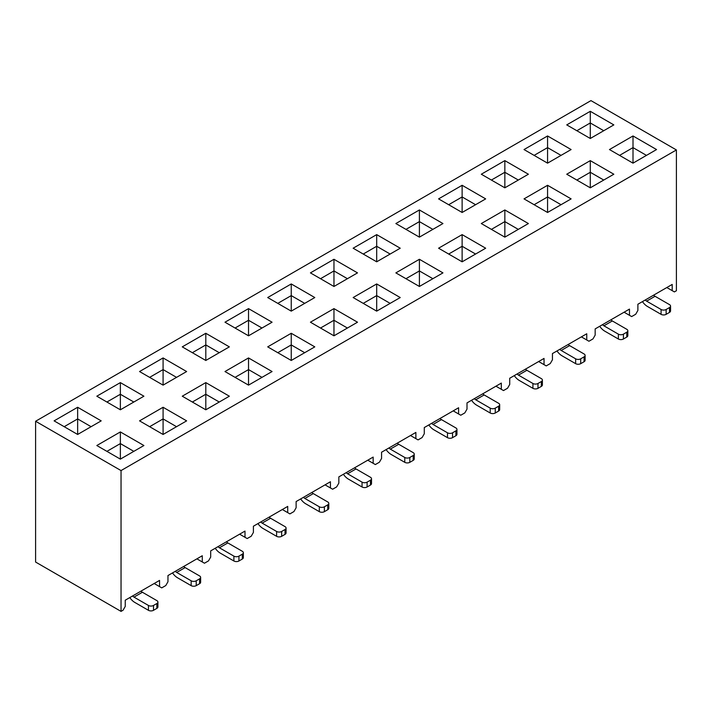 <?xml version="1.0" encoding="UTF-8"?>
<svg xmlns="http://www.w3.org/2000/svg" width="712" height="712" viewBox="0 0 712 712"><rect width="100%" height="100%" fill="white"/><g stroke="black" fill="none" stroke-linecap="round" stroke-linejoin="round"><path stroke-width="1.07" d="M121.04 470.579L121.04 611.386L123.06 610.22L125.241 606.428L125.241 600.216L159.559 580.405L159.559 586.617L161.74 587.881L165.78 585.549L167.961 581.766L167.961 575.554L202.279 555.743L202.279 561.955L204.46 563.219L208.5 560.887L210.681 557.104L210.681 550.883L244.999 531.081L244.999 537.293L247.18 538.557L251.22 536.225L253.401 532.434L253.401 526.221L287.719 506.41L287.719 512.631L289.9 513.895L293.94 511.563L296.121 507.772L296.121 501.559L330.439 481.748L330.439 487.96L332.62 489.224L336.66 486.892L338.841 483.11L338.841 476.898L373.159 457.086L373.159 463.298L375.34 464.562L379.38 462.23L381.561 458.448L381.561 452.227L415.879 432.424L415.879 438.637L418.06 439.9L422.1 437.568L424.281 433.777L424.281 427.565L458.599 407.753L458.599 413.975L460.78 415.23L464.82 412.907L467.001 409.115L467.001 402.903L501.319 383.092L501.319 389.304L503.5 390.568L507.54 388.236L509.721 384.453L509.721 378.241L544.039 358.43L544.039 364.642L546.22 365.906L550.26 363.574L552.441 359.791L552.441 353.57L586.759 333.768L586.759 339.98L588.94 341.244L592.98 338.912L595.161 335.121L595.161 328.908L629.479 309.097L629.479 315.318L631.66 316.573L635.7 314.25L637.881 310.459L637.881 304.247L672.199 284.435L672.199 290.647L674.38 291.911L676.4 290.745L676.4 149.947L121.04 470.579L35.6 421.255L590.96 100.614L676.4 149.947M376.684 311.135L353.143 297.545L376.684 283.946L400.233 297.545L376.684 311.135L376.684 295.605L363.236 303.365M333.964 335.806L310.423 322.207L333.964 308.616L357.513 322.207L333.964 335.806L333.964 320.267L320.516 328.036M291.244 360.468L267.703 346.869L291.244 333.278L314.793 346.869L291.244 360.468L291.244 344.928L277.796 352.698M120.364 459.124L96.823 445.525L120.364 431.935L143.913 445.525L120.364 459.124L120.364 443.585L106.916 451.355M504.844 237.141L481.303 223.55L504.844 209.96L528.393 223.55L504.844 237.141L504.844 221.61L491.396 229.38M248.524 385.13L224.983 371.539L248.524 357.94L272.073 371.539L248.524 385.13L248.524 369.59L235.076 377.36M462.124 261.811L438.583 248.212L462.124 234.622L485.673 248.212L462.124 261.811L462.124 246.272L448.676 254.042M547.564 212.479L524.023 198.888L547.564 185.289L571.113 198.888L547.564 212.479L547.564 196.948L534.116 204.709M590.284 187.817L566.743 174.226L590.284 160.627L613.833 174.226L590.284 187.817L590.284 172.277L576.836 180.047M419.404 286.473L395.863 272.883L419.404 259.284L442.953 272.883L419.404 286.473L419.404 270.934L405.956 278.703M205.804 409.792L182.263 396.201L205.804 382.602L229.353 396.201L205.804 409.792L205.804 394.261L192.356 402.022M163.084 434.462L139.543 420.863L163.084 407.273L186.633 420.863L163.084 434.462L163.084 418.923L149.636 426.693M633.004 163.155L609.463 149.556L633.004 135.965L656.553 149.556L633.004 163.155L633.004 147.615L619.556 155.385M462.124 212.479L438.583 198.888L462.124 185.289L485.673 198.888L462.124 212.479L462.124 196.948L448.676 204.709M291.244 311.135L267.703 297.545L291.244 283.946L314.793 297.545L291.244 311.135L291.244 295.605L277.796 303.365M77.644 434.462L54.103 420.863L77.644 407.273L101.193 420.863L77.644 434.462L77.644 418.923L64.196 426.693M590.284 138.484L566.743 124.894L590.284 111.303L613.833 124.894L590.284 138.484L590.284 122.954L576.836 130.723M120.364 409.792L96.823 396.201L120.364 382.602L143.913 396.201L120.364 409.792L120.364 394.261L106.916 402.022M504.844 187.817L481.303 174.226L504.844 160.627L528.393 174.226L504.844 187.817L504.844 172.277L491.396 180.047M419.404 237.141L395.863 223.55L419.404 209.96L442.953 223.55L419.404 237.141L419.404 221.61L405.956 229.38M376.684 261.811L353.143 248.212L376.684 234.622L400.233 248.212L376.684 261.811L376.684 246.272L363.236 254.042M163.084 385.13L139.543 371.539L163.084 357.94L186.633 371.539L163.084 385.13L163.084 369.59L149.636 377.36M248.524 335.806L224.983 322.207L248.524 308.616L272.073 322.207L248.524 335.806L248.524 320.267L235.076 328.036M205.804 360.468L182.263 346.869L205.804 333.278L229.353 346.869L205.804 360.468L205.804 344.928L192.356 352.698M547.564 163.155L524.023 149.556L547.564 135.965L571.113 149.556L547.564 163.155L547.564 147.615L534.116 155.385M333.964 286.473L310.423 272.883L333.964 259.284L357.513 272.883L333.964 286.473L333.964 270.934L320.516 278.703M121.04 611.386L35.6 562.053L35.6 421.255M666.815 287.541L672.199 290.647M624.095 312.203L629.479 315.318M603.74 130.723L590.284 122.954L590.284 111.303M646.46 155.385L633.004 147.615L633.004 135.965M653.652 295.142A4.761 2.75 -120 0 0 655.04 296.281L669.503 304.629A3.569 2.056 0 0 1 670.553 306.089A3.569 2.056 0 0 1 669.503 307.548L666.138 309.489L666.138 314.348L669.503 312.399L669.503 307.548M666.138 314.348A3.569 2.056 180 0 1 661.092 314.348L647.475 306.48A11.89 6.862 -120 0 1 642.429 301.621M655.04 296.281L646.63 301.14L661.092 309.489A3.569 2.056 0 0 0 666.138 309.489M646.63 301.14A4.761 2.75 60 0 1 645.25 299.992M670.553 306.089L670.553 310.948A3.569 2.056 180 0 1 669.503 312.399M561.02 155.385L547.564 147.615L547.564 135.965M518.3 180.047L504.844 172.277L504.844 160.627M475.58 204.709L462.124 196.948L462.124 185.289M432.86 229.38L419.404 221.61L419.404 209.96M390.14 254.042L376.684 246.272L376.684 234.622M347.42 278.703L333.964 270.934L333.964 259.284M304.7 303.365L291.244 295.605L291.244 283.946M261.98 328.036L248.524 320.267L248.524 308.616M219.26 352.698L205.804 344.928L205.804 333.278M176.54 377.36L163.084 369.59L163.084 357.94M133.82 402.022L120.364 394.261L120.364 382.602M91.1 426.693L77.644 418.923L77.644 407.273M603.74 180.047L590.284 172.277L590.284 160.627M561.02 204.709L547.564 196.948L547.564 185.289M518.3 229.38L504.844 221.61L504.844 209.96M475.58 254.042L462.124 246.272L462.124 234.622M432.86 278.703L419.404 270.934L419.404 259.284M390.14 303.365L376.684 295.605L376.684 283.946M347.42 328.036L333.964 320.267L333.964 308.616M304.7 352.698L291.244 344.928L291.244 333.278M261.98 377.36L248.524 369.59L248.524 357.94M219.26 402.022L205.804 394.261L205.804 382.602M176.54 426.693L163.084 418.923L163.084 407.273M133.82 451.355L120.364 443.585L120.364 431.935M610.932 319.804A4.761 2.75 -120 0 0 612.32 320.943L626.783 329.3A3.569 2.056 0 0 1 627.833 330.751A3.569 2.056 0 0 1 626.783 332.21L623.418 334.151L623.418 339.01L626.783 337.07L626.783 332.21M623.418 339.01A3.569 2.056 180 0 1 618.372 339.01L604.755 331.142A11.89 6.862 -120 0 1 599.709 326.292M612.32 320.943L603.909 325.802L618.372 334.151A3.569 2.056 0 0 0 623.418 334.151M603.909 325.802A4.761 2.75 60 0 1 602.53 324.663M627.833 330.751L627.833 335.61A3.569 2.056 180 0 1 626.783 337.07M568.212 344.466A4.761 2.75 -120 0 0 569.6 345.614L584.062 353.962A3.569 2.056 0 0 1 585.113 355.422A3.569 2.056 0 0 1 584.062 356.872L580.698 358.821L580.698 363.672L584.062 361.732L584.062 356.872M580.698 363.672A3.569 2.056 180 0 1 575.652 363.672L562.035 355.804A11.89 6.862 -120 0 1 556.989 350.954M569.6 345.614L561.189 350.464L575.652 358.821A3.569 2.056 0 0 0 580.698 358.821M561.189 350.464A4.761 2.75 60 0 1 559.81 349.325M585.113 355.422L585.113 360.272A3.569 2.056 180 0 1 584.062 361.732M525.492 369.136A4.761 2.75 -120 0 0 526.88 370.276L541.342 378.624A3.569 2.056 0 0 1 542.393 380.083A3.569 2.056 0 0 1 541.342 381.543L537.978 383.483L537.978 388.334L541.342 386.393L541.342 381.543M537.978 388.334A3.569 2.056 180 0 1 532.932 388.334L519.315 380.475A11.89 6.862 -120 0 1 514.269 375.616M526.88 370.276L518.469 375.126L532.932 383.483A3.569 2.056 0 0 0 537.978 383.483M518.469 375.126A4.761 2.75 60 0 1 517.09 373.987M542.393 380.083L542.393 384.934A3.569 2.056 180 0 1 541.342 386.393M482.772 393.798A4.761 2.75 -120 0 0 484.16 394.938L498.623 403.295A3.569 2.056 0 0 1 499.673 404.745A3.569 2.056 0 0 1 498.623 406.205L495.258 408.145L495.258 413.005L498.623 411.055L498.623 406.205M495.258 413.005A3.569 2.056 180 0 1 490.212 413.005L476.595 405.137A11.89 6.862 -120 0 1 471.549 400.278M484.16 394.938L475.749 399.797L490.212 408.145A3.569 2.056 0 0 0 495.258 408.145M475.749 399.797A4.761 2.75 60 0 1 474.37 398.649M499.673 404.745L499.673 409.605A3.569 2.056 180 0 1 498.623 411.055M440.052 418.46A4.761 2.75 -120 0 0 441.44 419.599L455.903 427.957A3.569 2.056 0 0 1 456.953 429.407A3.569 2.056 0 0 1 455.903 430.867L452.538 432.807L452.538 437.666L455.903 435.726L455.903 430.867M452.538 437.666A3.569 2.056 180 0 1 447.492 437.666L433.875 429.799A11.89 6.862 -120 0 1 428.829 424.948M441.44 419.599L433.03 424.459L447.492 432.807A3.569 2.056 0 0 0 452.538 432.807M433.03 424.459A4.761 2.75 60 0 1 431.65 423.32M456.953 429.407L456.953 434.267A3.569 2.056 180 0 1 455.903 435.726M397.332 443.122A4.761 2.75 -120 0 0 398.72 444.27L413.183 452.618A3.569 2.056 0 0 1 414.233 454.078A3.569 2.056 0 0 1 413.183 455.529L409.818 457.478L409.818 462.328L413.183 460.388L413.183 455.529M409.818 462.328A3.569 2.056 180 0 1 404.772 462.328L391.155 454.461A11.89 6.862 -120 0 1 386.109 449.61M398.72 444.27L390.31 449.121L404.772 457.478A3.569 2.056 0 0 0 409.818 457.478M390.31 449.121A4.761 2.75 60 0 1 388.93 447.982M414.233 454.078L414.233 458.928A3.569 2.056 180 0 1 413.183 460.388M354.612 467.793A4.761 2.75 -120 0 0 356 468.932L370.462 477.28A3.569 2.056 0 0 1 371.513 478.74A3.569 2.056 0 0 1 370.462 480.199L367.098 482.14L367.098 486.99L370.462 485.05L370.462 480.199M367.098 486.99A3.569 2.056 180 0 1 362.052 486.99L348.435 479.132A11.89 6.862 -120 0 1 343.389 474.272M356 468.932L347.59 473.783L362.052 482.14A3.569 2.056 0 0 0 367.098 482.14M347.59 473.783A4.761 2.75 60 0 1 346.21 472.643M371.513 478.74L371.513 483.59A3.569 2.056 180 0 1 370.462 485.05M311.892 492.455A4.761 2.75 -120 0 0 313.28 493.594L327.743 501.951A3.569 2.056 0 0 1 328.793 503.402A3.569 2.056 0 0 1 327.743 504.861L324.378 506.802L324.378 511.661L327.743 509.712L327.743 504.861M324.378 511.661A3.569 2.056 180 0 1 319.332 511.661L305.715 503.793A11.89 6.862 -120 0 1 300.669 498.934M313.28 493.594L304.87 498.453L319.332 506.802A3.569 2.056 0 0 0 324.378 506.802M304.87 498.453A4.761 2.75 60 0 1 303.49 497.305M328.793 503.402L328.793 508.261A3.569 2.056 180 0 1 327.743 509.712M269.172 517.117A4.761 2.75 -120 0 0 270.56 518.256L285.022 526.613A3.569 2.056 0 0 1 286.073 528.064A3.569 2.056 0 0 1 285.022 529.523L281.658 531.463L281.658 536.323L285.022 534.383L285.022 529.523M281.658 536.323A3.569 2.056 180 0 1 276.612 536.323L262.995 528.455A11.89 6.862 -120 0 1 257.949 523.605M270.56 518.256L262.149 523.115L276.612 531.463A3.569 2.056 0 0 0 281.658 531.463M262.149 523.115A4.761 2.75 60 0 1 260.77 521.976M286.073 528.064L286.073 532.923A3.569 2.056 180 0 1 285.022 534.383M226.452 541.779A4.761 2.75 -120 0 0 227.84 542.927L242.303 551.275A3.569 2.056 0 0 1 243.353 552.734A3.569 2.056 0 0 1 242.303 554.185L238.938 556.134L238.938 560.985L242.303 559.045L242.303 554.185M238.938 560.985A3.569 2.056 180 0 1 233.892 560.985L220.275 553.117A11.89 6.862 -120 0 1 215.229 548.267M227.84 542.927L219.43 547.777L233.892 556.134A3.569 2.056 0 0 0 238.938 556.134M219.43 547.777A4.761 2.75 60 0 1 218.05 546.638M243.353 552.734L243.353 557.585A3.569 2.056 180 0 1 242.303 559.045M183.732 566.449A4.761 2.75 -120 0 0 185.12 567.589L199.583 575.937A3.569 2.056 0 0 1 200.633 577.396A3.569 2.056 0 0 1 199.583 578.856L196.218 580.796L196.218 585.647L199.583 583.707L199.583 578.856M196.218 585.647A3.569 2.056 180 0 1 191.172 585.647L177.555 577.788A11.89 6.862 -120 0 1 172.509 572.929M185.12 567.589L176.71 572.448L191.172 580.796A3.569 2.056 0 0 0 196.218 580.796M176.71 572.448A4.761 2.75 60 0 1 175.33 571.3M200.633 577.396L200.633 582.247A3.569 2.056 180 0 1 199.583 583.707M141.012 591.111A4.761 2.75 -120 0 0 142.4 592.251L156.863 600.608A3.569 2.056 0 0 1 157.913 602.058A3.569 2.056 0 0 1 156.863 603.518L153.498 605.458L153.498 610.317L156.863 608.368L156.863 603.518M153.498 610.317A3.569 2.056 180 0 1 148.452 610.317L134.835 602.45A11.89 6.862 -120 0 1 129.789 597.591M142.4 592.251L133.99 597.11L148.452 605.458A3.569 2.056 0 0 0 153.498 605.458M133.99 597.11A4.761 2.75 60 0 1 132.61 595.962M157.913 602.058L157.913 606.918A3.569 2.056 180 0 1 156.863 608.368M581.375 336.874L586.759 339.98M538.655 361.536L544.039 364.642M495.935 386.198L501.319 389.304M453.215 410.868L458.599 413.975M410.495 435.53L415.879 438.637M367.775 460.192L373.159 463.298M325.055 484.854L330.439 487.96M282.335 509.525L287.719 512.631M239.615 534.187L244.999 537.293M196.895 558.849L202.279 561.955M154.175 583.511L159.559 586.617M661.092 314.348L661.092 309.489M618.372 339.01L618.372 334.151M575.652 363.672L575.652 358.821M532.932 388.334L532.932 383.483M490.212 413.005L490.212 408.145M447.492 437.666L447.492 432.807M404.772 462.328L404.772 457.478M362.052 486.99L362.052 482.14M319.332 511.661L319.332 506.802M276.612 536.323L276.612 531.463M233.892 560.985L233.892 556.134M191.172 585.647L191.172 580.796M148.452 610.317L148.452 605.458"/></g></svg>
